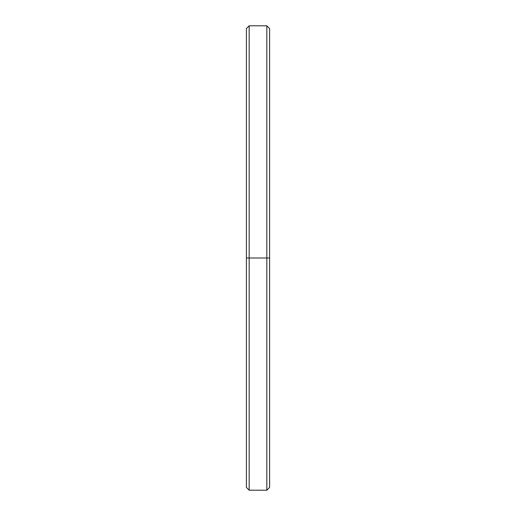 <?xml version="1.0" encoding="UTF-8"?>
<svg xmlns="http://www.w3.org/2000/svg" width="516" height="516" viewBox="0 0 516 516"><rect width="100%" height="100%" fill="white"/><g stroke="black" fill="none" stroke-linecap="round" stroke-linejoin="round"><path stroke-width="0.77" d="M246.39 481.725L246.39 258L249.176 258L246.39 258L246.39 487.414L249.176 490.2L249.176 258L249.176 490.2L266.824 490.2L266.824 258L266.824 490.2L269.61 487.414L269.61 258L249.176 258L266.824 258L266.824 25.8L266.824 258L269.61 258L269.61 28.586L266.824 25.8L249.176 25.8L249.176 258L249.176 25.8L246.39 28.586L246.39 258L246.39 34.275M269.61 34.275L269.61 258L246.39 258"/></g></svg>
